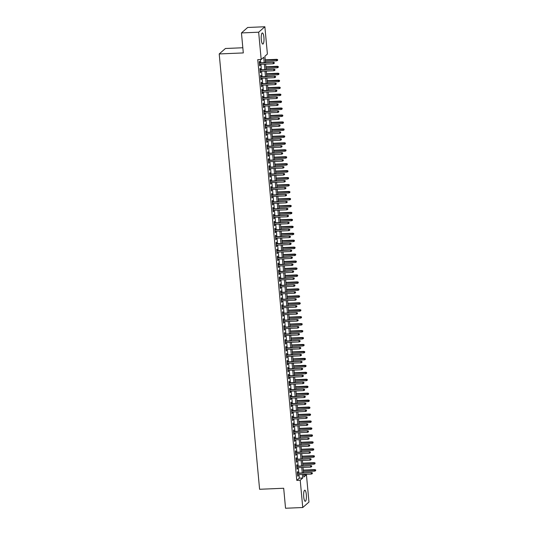 <?xml version="1.0" encoding="UTF-8"?>
<svg xmlns="http://www.w3.org/2000/svg" width="535" height="535" viewBox="0 0 535 535"><rect width="100%" height="100%" fill="white"/><g stroke="black" fill="none" stroke-linecap="round" stroke-linejoin="round"><path stroke-width="0.8" d="M303.713 496.901A5.551 1.384 -92.4 0 1 304.783 490.207A5.551 1.384 -92.4 0 1 306.328 494.601A5.551 1.384 -92.4 0 1 305.258 501.295A5.551 1.384 -92.4 0 1 303.713 496.901M261.294 39.664A5.551 1.384 -92.4 0 1 262.364 32.969A5.551 1.384 -92.4 0 1 263.915 37.37A5.551 1.384 -92.4 0 1 262.839 44.064A5.551 1.384 -92.4 0 1 261.294 39.664M242.823 47.755L225.422 48.498L219.21 53.948L259.595 489.278L283.69 488.254L285.543 508.25L302.75 507.521L300.222 480.223L302.736 478.016L302.409 474.458M219.21 53.948L243.305 52.925L241.452 32.936L247.658 27.479L264.872 26.75L267.4 54.048L264.885 56.255L265.474 62.608M303.719 474.886L306.435 474.772L308.962 502.064L302.75 507.521M297.875 473.141L297.741 471.629L297.32 471.997L297.707 476.17L298.015 474.645M297.233 466.186L297.092 464.674L296.671 465.049L297.059 469.215L297.48 468.847L297.373 467.69M296.591 459.231L296.45 457.726L296.029 458.094L296.417 462.267L296.724 460.735M295.942 452.276L295.801 450.771L295.38 451.139L295.768 455.312L296.189 454.944L296.082 453.78M295.3 445.327L295.159 443.816L294.738 444.184L295.126 448.357L295.547 447.989L295.434 446.825M294.651 438.372L294.511 436.861L294.089 437.229L294.477 441.402L294.899 441.034L294.792 439.87M294.009 431.417L293.869 429.906L293.447 430.274L293.835 434.447L294.257 434.079L294.143 432.922M293.361 424.462L293.22 422.951L292.799 423.319L293.187 427.492L293.608 427.124L293.501 425.967M292.719 417.507L292.578 415.996L292.157 416.364L292.545 420.537L292.966 420.169L292.859 419.012M292.07 410.552L291.929 409.041L291.515 409.415L291.896 413.588L292.317 413.214L292.21 412.057M291.428 403.597L291.287 402.093L290.866 402.46L291.254 406.633L291.675 406.266L291.568 405.102M290.779 396.642L290.639 395.138L290.224 395.505L290.605 399.678L291.027 399.311L290.92 398.147M290.137 389.694L289.997 388.183L289.575 388.55L289.963 392.723L290.385 392.356L290.278 391.192M289.488 382.739L289.348 381.228L288.933 381.595L289.321 385.768L289.629 384.237M288.846 375.784L288.706 374.273L288.285 374.64L288.673 378.813L289.094 378.446L288.987 377.289M288.198 368.829L288.064 367.318L287.643 367.685L288.031 371.858L288.338 370.334M287.556 361.874L287.415 360.363L286.994 360.73L287.382 364.903L287.803 364.536L287.696 363.379M286.914 354.919L286.773 353.408L286.352 353.782L286.74 357.955L287.048 356.424M286.265 347.964L286.125 346.459L285.703 346.827L286.091 351L286.513 350.632L286.406 349.469M285.623 341.009L285.483 339.504L285.061 339.872L285.449 344.045L285.871 343.677L285.757 342.514M284.974 334.061L284.834 332.549L284.413 332.917L284.801 337.09L285.222 336.722L285.115 335.559M284.332 327.106L284.192 325.594L283.771 325.962L284.159 330.135L284.58 329.767L284.473 328.604M283.684 320.151L283.543 318.639L283.122 319.007L283.51 323.18L283.931 322.812L283.824 321.655M283.042 313.196L282.901 311.684L282.48 312.052L282.868 316.225L283.289 315.857L283.182 314.7M282.393 306.241L282.253 304.729L281.838 305.097L282.219 309.27L282.64 308.902L282.534 307.745M281.751 299.286L281.611 297.781L281.189 298.149L281.577 302.322L281.998 301.947L281.891 300.79M281.102 292.331L280.962 290.826L280.547 291.194L280.928 295.367L281.35 294.999L281.243 293.835M280.46 285.376L280.32 283.871L279.899 284.239L280.286 288.412L280.708 288.044L280.601 286.88M279.812 278.427L279.671 276.916L279.257 277.284L279.644 281.457L279.952 279.925M279.17 271.472L279.029 269.961L278.608 270.329L278.996 274.502L279.417 274.134L279.31 272.97M278.521 264.517L278.387 263.006L277.966 263.374L278.354 267.547L278.661 266.022M277.879 257.562L277.739 256.051L277.317 256.419L277.705 260.592L278.126 260.224L278.019 259.067M277.237 250.607L277.097 249.096L276.675 249.464L277.063 253.637L277.371 252.112M276.588 243.652L276.448 242.148L276.027 242.515L276.414 246.688L276.836 246.314L276.729 245.157M275.946 236.697L275.806 235.193L275.385 235.56L275.772 239.733L276.194 239.366L276.08 238.202M275.298 229.742L275.157 228.238L274.736 228.605L275.124 232.778L275.545 232.411L275.438 231.247M274.656 222.794L274.515 221.283L274.094 221.65L274.482 225.823L274.903 225.456L274.796 224.292M274.007 215.839L273.866 214.328L273.445 214.696L273.833 218.868L274.254 218.501L274.147 217.337M273.365 208.884L273.224 207.373L272.803 207.74L273.191 211.913L273.612 211.546L273.505 210.389M272.716 201.929L272.576 200.418L272.161 200.785L272.542 204.958L272.964 204.591L272.857 203.434M272.074 194.974L271.934 193.463L271.512 193.83L271.9 198.003L272.322 197.636L272.215 196.479M271.426 188.019L271.285 186.514L270.87 186.882L271.258 191.055L271.566 189.524M270.784 181.064L270.643 179.559L270.222 179.927L270.61 184.1L271.031 183.732L270.924 182.569M270.135 174.109L269.994 172.604L269.58 172.972L269.968 177.145L270.275 175.614M269.493 167.161L269.352 165.649L268.931 166.017L269.319 170.19L269.74 169.822L269.633 168.659M268.844 160.206L268.71 158.694L268.289 159.062L268.677 163.235L268.985 161.704M268.202 153.251L268.062 151.739L267.64 152.107L268.028 156.28L268.45 155.912L268.343 154.755M267.56 146.296L267.42 144.784L266.998 145.152L267.386 149.325L267.694 147.8M266.911 139.341L266.771 137.829L266.35 138.197L266.738 142.37L267.159 142.002L267.052 140.845M266.269 132.386L266.129 130.881L265.708 131.249L266.096 135.422L266.517 135.047L266.403 133.89M265.621 125.431L265.48 123.926L265.059 124.294L265.447 128.467L265.868 128.099L265.761 126.935M264.979 118.476L264.838 116.971L264.417 117.339L264.805 121.512L265.226 121.144L265.119 119.98M264.33 111.527L264.19 110.016L263.768 110.384L264.156 114.557L264.578 114.189L264.471 113.025M263.688 104.572L263.548 103.061L263.126 103.429L263.514 107.602L263.936 107.234L263.829 106.07M263.039 97.617L262.899 96.106L262.484 96.474L262.866 100.647L263.287 100.279L263.18 99.122M262.397 90.662L262.257 89.151L261.836 89.519L262.224 93.692L262.645 93.324L262.538 92.167M261.749 83.707L261.608 82.196L261.194 82.571L261.582 86.737L261.889 85.212M261.107 76.752L260.966 75.248L260.545 75.616L260.933 79.789L261.354 79.414L261.247 78.257M260.458 69.797L260.318 68.293L259.903 68.661L260.291 72.834L260.599 71.302M264.21 62.662L263.708 57.285L261.187 59.499L257.75 59.646L296.778 480.37L299.299 478.163L298.965 474.605M298.824 473.101L298.323 467.65M298.182 466.145L297.674 460.695M297.534 459.19L297.032 453.74M296.892 452.236L296.383 446.785M296.25 445.287L295.741 439.83M295.601 438.332L295.093 432.882M294.959 431.377L294.451 425.927M294.31 424.422L293.809 418.972M293.668 417.467L293.16 412.017M293.019 410.512L292.518 405.062M292.377 403.557L291.869 398.107M291.729 396.602L291.227 391.152M291.087 389.654L290.579 384.197M290.438 382.699L289.937 377.249M289.796 375.744L289.288 370.294M289.147 368.789L288.646 363.339M288.505 361.834L287.997 356.384M287.857 354.879L287.355 349.429M287.215 347.924L286.707 342.474M286.573 340.969L286.064 335.519M285.924 334.021L285.416 328.564M285.282 327.066L284.774 321.615M284.633 320.111L284.132 314.66M283.991 313.156L283.483 307.705M283.343 306.201L282.841 300.75M282.701 299.246L282.192 293.795M282.052 292.291L281.55 286.84M281.41 285.336L280.902 279.885M280.761 278.387L280.26 272.93M280.119 271.432L279.611 265.982M279.471 264.477L278.969 259.027M278.829 257.522L278.32 252.072M278.18 250.567L277.678 245.117M277.538 243.612L277.03 238.162M276.896 236.657L276.388 231.207M276.247 229.702L275.739 224.252M275.605 222.754L275.097 217.297M274.957 215.799L274.455 210.349M274.315 208.844L273.806 203.394M273.666 201.889L273.164 196.439M273.024 194.934L272.516 189.484M272.375 187.979L271.874 182.529M271.733 181.024L271.225 175.574M271.084 174.069L270.583 168.619M270.442 167.121L269.934 161.664M269.794 160.166L269.292 154.715M269.152 153.211L268.644 147.76M268.51 146.256L268.002 140.805M267.861 139.301L267.353 133.85M267.219 132.346L266.711 126.895M266.57 125.391L266.062 119.94M265.928 118.436L265.42 112.985M265.28 111.487L264.778 106.03M264.638 104.532L264.129 99.082M263.989 97.577L263.487 92.127M263.347 90.622L262.839 85.172M262.698 83.667L262.197 78.217M262.056 76.712L261.548 71.262M261.408 69.757L260.906 64.307M260.766 62.802L260.458 59.525M259.816 62.842L259.676 61.338L259.254 61.706L259.642 65.879L260.063 65.511L259.957 64.347M241.452 32.936L258.659 32.2L264.872 26.75M296.778 480.37L300.222 480.223M261.187 59.499L258.659 32.2M302.268 472.953L301.76 467.503M301.626 465.998L301.118 460.548M300.978 459.043L300.476 453.593M300.336 452.095L299.827 446.638M299.687 445.14L299.185 439.69M299.045 438.185L298.537 432.735M298.396 431.23L297.895 425.78M297.754 424.275L297.246 418.825M297.106 417.32L296.604 411.87M296.464 410.365L295.955 404.915M295.815 403.41L295.313 397.96M295.173 396.462L294.665 391.005M294.524 389.507L294.023 384.056M293.882 382.552L293.374 377.101M293.24 375.597L292.732 370.146M292.591 368.642L292.083 363.191M291.95 361.687L291.441 356.236M291.301 354.732L290.799 349.281M290.659 347.777L290.151 342.326M290.01 340.828L289.509 335.371M289.368 333.873L288.86 328.423M288.719 326.918L288.218 321.468M288.077 319.963L287.569 314.513M287.429 313.008L286.927 307.558M286.787 306.053L286.278 300.603M286.138 299.098L285.637 293.648M285.496 292.143L284.988 286.693M284.847 285.195L284.346 279.738M284.205 278.24L283.697 272.79M283.563 271.285L283.055 265.835M282.915 264.33L282.406 258.88M282.273 257.375L281.764 251.925M281.624 250.42L281.122 244.97M280.982 243.465L280.474 238.015M280.333 236.51L279.832 231.06M279.691 229.562L279.183 224.105M279.043 222.607L278.541 217.156M278.401 215.652L277.892 210.201M277.752 208.697L277.25 203.246M277.11 201.742L276.602 196.291M276.461 194.787L275.96 189.337M275.819 187.832L275.311 182.382M275.171 180.877L274.669 175.426M274.529 173.928L274.02 168.471M273.887 166.974L273.378 161.523M273.238 160.018L272.73 154.568M272.596 153.063L272.088 147.613M271.947 146.108L271.446 140.658M271.305 139.154L270.797 133.703M270.656 132.198L270.155 126.748M270.014 125.243L269.506 119.793M269.366 118.295L268.864 112.838M268.724 111.34L268.216 105.89M268.075 104.385L267.574 98.935M267.433 97.43L266.925 91.98M266.784 90.475L266.283 85.025M266.142 83.52L265.634 78.07M265.494 76.565L264.992 71.115M264.852 69.61L264.343 64.16M303.673 474.405L303.913 476.979L306.435 474.772M265.614 64.106L266.116 69.557M266.256 71.061L266.764 76.512M266.905 78.016L267.406 83.467M267.547 84.971L268.055 90.422M268.195 91.926L268.697 97.377M268.837 98.881L269.346 104.332M269.486 105.836L269.988 111.287M270.128 112.785L270.636 118.242M270.77 119.74L271.278 125.19M271.419 126.695L271.927 132.145M272.061 133.65L272.569 139.1M272.71 140.605L273.211 146.055M273.352 147.56L273.86 153.01M274 154.515L274.502 159.965M274.642 161.47L275.15 166.92M275.291 168.418L275.792 173.875M275.933 175.373L276.441 180.823M276.582 182.328L277.083 187.778M277.224 189.283L277.732 194.733M277.872 196.238L278.374 201.688M278.514 203.193L279.023 208.643M279.163 210.148L279.665 215.598M279.805 217.103L280.313 222.553M280.447 224.051L280.955 229.508M281.096 231.006L281.604 236.457M281.738 237.961L282.246 243.412M282.386 244.916L282.888 250.367M283.028 251.871L283.537 257.322M283.677 258.826L284.179 264.277M284.319 265.781L284.827 271.232M284.968 272.736L285.469 278.187M285.61 279.685L286.118 285.142M286.258 286.64L286.76 292.09M286.9 293.595L287.409 299.045M287.549 300.55L288.051 306M288.191 307.505L288.699 312.955M288.833 314.46L289.341 319.91M289.482 321.415L289.99 326.865M290.124 328.37L290.632 333.82M290.772 335.318L291.281 340.775M291.414 342.273L291.923 347.723M292.063 349.228L292.565 354.678M292.705 356.183L293.213 361.633M293.354 363.138L293.855 368.588M293.996 370.093L294.504 375.543M294.645 377.048L295.146 382.498M295.287 384.003L295.795 389.453M295.935 390.951L296.437 396.408M296.577 397.906L297.085 403.357M297.226 404.861L297.727 410.312M297.868 411.816L298.376 417.267M298.51 418.771L299.018 424.222M299.159 425.726L299.667 431.177M299.801 432.681L300.309 438.132M300.449 439.636L300.958 445.087M301.091 446.585L301.6 452.035M301.74 453.54L302.242 458.99M302.382 460.495L302.89 465.945M303.031 467.45L303.532 472.9M299.299 478.163L302.736 478.016M259.609 65.531L260.063 65.511M260.257 72.479L260.705 72.466M260.899 79.434L261.354 79.414M261.548 86.389L261.996 86.369M262.19 93.344L262.645 93.324M262.839 100.299L263.287 100.279M263.481 107.254L263.936 107.234M264.129 114.209L264.578 114.189M264.772 121.164L265.226 121.144M265.413 128.112L265.868 128.099M266.062 135.067L266.517 135.047M266.704 142.022L267.159 142.002M267.353 148.977L267.801 148.957M267.995 155.932L268.45 155.912M268.644 162.887L269.092 162.867M269.286 169.842L269.74 169.822M269.934 176.797L270.382 176.777M270.576 183.746L271.031 183.732M271.225 190.701L271.673 190.681M271.867 197.656L272.322 197.636M272.516 204.611L272.964 204.591M273.158 211.566L273.612 211.546M273.806 218.521L274.254 218.501M274.448 225.476L274.903 225.456M275.09 232.431L275.545 232.411M275.739 239.379L276.194 239.366M276.381 246.334L276.836 246.314M277.03 253.289L277.478 253.269M277.672 260.244L278.126 260.224M278.32 267.199L278.768 267.179M278.962 274.154L279.417 274.134M279.611 281.109L280.059 281.089M280.253 288.064L280.708 288.044M280.902 295.012L281.35 294.999M281.544 301.967L281.998 301.947M282.192 308.922L282.64 308.902M282.834 315.877L283.289 315.857M283.483 322.832L283.931 322.812M284.125 329.787L284.58 329.767M284.767 336.742L285.222 336.722M285.416 343.697L285.871 343.677M286.058 350.646L286.513 350.632M286.707 357.601L287.155 357.581M287.349 364.556L287.803 364.536M287.997 371.511L288.445 371.491M288.639 378.466L289.094 378.446M289.288 385.421L289.736 385.401M289.93 392.376L290.385 392.356M290.579 399.331L291.027 399.311M291.221 406.279L291.675 406.266M291.869 413.234L292.317 413.214M292.511 420.189L292.966 420.169M293.16 427.144L293.608 427.124M293.802 434.099L294.257 434.079M294.444 441.054L294.899 441.034M295.093 448.009L295.547 447.989M295.735 454.964L296.189 454.944M296.383 461.912L296.831 461.899M297.025 468.867L297.48 468.847M297.674 475.822L298.122 475.802M274.134 62.715L274.201 63.411L274.301 62.568L273.151 62.535L273.265 63.785L259.502 64.367M259.388 63.117L273.452 62.267L259.361 62.862M274.301 62.568L273.452 62.267M273.265 63.785L274.201 63.411M277.558 60.462L277.665 59.619L277.558 60.462L276.622 60.836L276.809 59.318L265.213 59.813M277.491 59.766L265.24 60.06M276.622 60.836L265.353 61.318M276.809 59.318L277.665 59.619M274.783 69.67L274.843 70.366L274.95 69.517L273.793 69.483L273.907 70.74L260.15 71.322M260.03 70.072L274.094 69.222L260.01 69.817M274.95 69.517L274.094 69.222M273.907 70.74L274.843 70.366M275.425 76.619L275.492 77.314L275.592 76.472L274.442 76.438L274.555 77.689L260.792 78.277M260.679 77.027L274.743 76.177L260.652 76.772M275.592 76.472L274.743 76.177M274.555 77.689L275.492 77.314M276.073 83.574L276.134 84.269L276.241 83.427L275.084 83.393L275.197 84.644L261.441 85.232M261.321 83.982L275.385 83.132L261.301 83.727M276.241 83.427L275.385 83.132M275.197 84.644L276.134 84.269M276.715 90.529L276.782 91.224L276.883 90.382L275.726 90.348L275.846 91.599L262.083 92.187M261.969 90.93L276.033 90.081L261.943 90.682M276.883 90.382L276.033 90.081M275.846 91.599L276.782 91.224M278.207 67.417L278.307 66.574L278.207 67.417L277.27 67.791L277.451 66.273L265.862 66.768M278.14 66.721L265.882 67.015M277.27 67.791L265.995 68.266M277.451 66.273L278.307 66.574M278.849 74.372L278.949 73.529L278.849 74.372L277.912 74.746L278.1 73.228L266.504 73.723M278.782 73.676L266.53 73.97M277.912 74.746L266.644 75.221M278.1 73.228L278.949 73.529M279.491 81.327L279.598 80.484L279.491 81.327L278.554 81.701L278.742 80.183L267.152 80.671M279.43 80.631L267.172 80.925M278.554 81.701L267.286 82.176M278.742 80.183L279.598 80.484M280.139 88.275L280.24 87.432L280.139 88.275L279.203 88.656L279.39 87.138L267.794 87.626M280.072 87.579L267.814 87.88M279.203 88.656L267.935 89.131M279.39 87.138L280.24 87.432M277.364 97.484L277.424 98.179L277.531 97.337L276.374 97.303L276.488 98.554L262.732 99.135M262.611 97.885L276.675 97.036L262.591 97.637M277.531 97.337L276.675 97.036M276.488 98.554L277.424 98.179M280.781 95.23L280.888 94.387L280.781 95.23L279.845 95.605L280.032 94.093L268.436 94.581M280.721 94.535L268.463 94.835M279.845 95.605L268.577 96.086M280.032 94.093L280.888 94.387M278.006 104.439L278.073 105.134L278.173 104.292L277.016 104.258L277.137 105.509L263.374 106.09M263.26 104.84L277.324 103.991L263.233 104.593M278.173 104.292L277.324 103.991M277.137 105.509L278.073 105.134M281.43 102.185L281.53 101.342L281.43 102.185L280.494 102.559L280.681 101.041L269.085 101.536M281.363 101.489L269.105 101.79M280.494 102.559L269.225 103.041M280.681 101.041L281.53 101.342M278.655 111.394L278.715 112.089L278.822 111.247L277.665 111.213L277.779 112.464L264.016 113.045M263.902 111.795L277.966 110.946L263.882 111.541M278.822 111.247L277.966 110.946M277.779 112.464L278.715 112.089M282.072 109.14L282.179 108.297L282.072 109.14L281.136 109.514L281.323 107.996L269.727 108.491M282.012 108.444L269.754 108.745M281.136 109.514L269.867 109.996M281.323 107.996L282.179 108.297M279.297 118.349L279.364 119.044L279.464 118.202L278.307 118.168L278.427 119.419L264.664 120M264.551 118.75L278.615 117.901L264.524 118.496M279.464 118.202L278.615 117.901M278.427 119.419L279.364 119.044M282.721 116.095L282.821 115.252L282.721 116.095L281.784 116.469L281.972 114.951L270.376 115.446M282.654 115.399L270.396 115.694M281.784 116.469L270.516 116.951M281.972 114.951L282.821 115.252M279.945 125.304L280.006 125.999L280.113 125.15L278.956 125.116L279.069 126.374L265.307 126.956M265.193 125.705L279.257 124.856L265.173 125.451M280.113 125.15L279.257 124.856M279.069 126.374L280.006 125.999M283.363 123.05L283.47 122.207L283.363 123.05L282.426 123.424L282.614 121.906L271.018 122.401M283.303 122.355L271.044 122.649M282.426 123.424L271.158 123.899M282.614 121.906L283.47 122.207M280.587 132.252L280.654 132.947L280.755 132.105L279.598 132.071L279.718 133.322L265.955 133.91M265.835 132.66L279.899 131.811L265.815 132.406M280.755 132.105L279.899 131.811M279.718 133.322L280.654 132.947M284.011 130.005L284.112 129.162L284.011 130.005L283.075 130.38L283.262 128.861L271.666 129.356M283.945 129.31L271.686 129.604M283.075 130.38L271.807 130.854M283.262 128.861L284.112 129.162M281.229 139.207L281.296 139.902L281.403 139.06L280.246 139.026L280.36 140.277L266.597 140.865M266.483 139.615L280.547 138.766L266.457 139.361M281.403 139.06L280.547 138.766M280.36 140.277L281.296 139.902M284.653 136.96L284.76 136.117L284.653 136.96L283.717 137.334L283.904 135.816L272.308 136.305M284.593 136.264L272.335 136.559M283.717 137.334L272.449 137.809M283.904 135.816L284.76 136.117M281.878 146.162L281.945 146.857L282.045 146.015L280.888 145.981L281.009 147.232L267.246 147.82M267.125 146.563L281.189 145.714L267.105 146.316M282.045 146.015L281.189 145.714M281.009 147.232L281.945 146.857M285.302 143.908L285.402 143.066L285.302 143.908L284.366 144.289L284.546 142.771L272.957 143.26M285.235 143.213L272.977 143.514M284.366 144.289L273.097 144.764M284.546 142.771L285.402 143.066M282.52 153.117L282.587 153.812L282.687 152.97L281.537 152.936L281.651 154.187L267.888 154.769M267.774 153.518L281.838 152.669L267.747 153.271M282.687 152.97L281.838 152.669M281.651 154.187L282.587 153.812M283.169 160.072L283.229 160.767L283.336 159.925L282.179 159.891L282.293 161.142L268.537 161.724M268.416 160.473L282.48 159.624L268.396 160.226M283.336 159.925L282.48 159.624M282.293 161.142L283.229 160.767M283.811 167.027L283.878 167.722L283.978 166.88L282.828 166.846L282.941 168.097L269.179 168.679M269.065 167.428L283.129 166.579L269.038 167.174M283.978 166.88L283.129 166.579M282.941 168.097L283.878 167.722M284.459 173.982L284.52 174.677L284.627 173.835L283.47 173.801L283.583 175.052L269.827 175.634M269.707 174.383L283.771 173.534L269.687 174.129M284.627 173.835L283.771 173.534M283.583 175.052L284.52 174.677M285.101 180.937L285.168 181.632L285.269 180.783L284.118 180.75L284.232 182.007L270.469 182.589M270.356 181.338L284.419 180.489L270.329 181.084M285.269 180.783L284.419 180.489M284.232 182.007L285.168 181.632M285.75 187.885L285.81 188.581L285.917 187.738L284.76 187.705L284.874 188.955L271.118 189.544M270.998 188.293L285.061 187.444L270.977 188.039M285.917 187.738L285.061 187.444M284.874 188.955L285.81 188.581M286.392 194.84L286.459 195.536L286.559 194.693L285.402 194.66L285.523 195.91L271.76 196.499M271.646 195.248L285.71 194.399L271.62 194.994M286.559 194.693L285.71 194.399M285.523 195.91L286.459 195.536M287.041 201.795L287.101 202.491L287.208 201.648L286.051 201.615L286.165 202.865L272.409 203.454M272.288 202.197L286.352 201.347L272.268 201.949M287.208 201.648L286.352 201.347M286.165 202.865L287.101 202.491M287.683 208.75L287.75 209.446L287.85 208.603L286.693 208.57L286.813 209.82L273.051 210.402M272.937 209.152L287.001 208.302L272.91 208.904M287.85 208.603L287.001 208.302M286.813 209.82L287.75 209.446M288.332 215.705L288.392 216.401L288.499 215.558L287.342 215.525L287.455 216.775L273.693 217.357M273.579 216.107L287.643 215.257L273.559 215.859M288.499 215.558L287.643 215.257M287.455 216.775L288.392 216.401M288.974 222.66L289.04 223.356L289.141 222.513L287.984 222.48L288.104 223.73L274.341 224.312M274.228 223.062L288.291 222.212L274.201 222.807M289.141 222.513L288.291 222.212M288.104 223.73L289.04 223.356M289.622 229.615L289.682 230.311L289.789 229.468L288.632 229.435L288.746 230.685L274.983 231.267M274.87 230.017L288.933 229.167L274.85 229.762M289.789 229.468L288.933 229.167M288.746 230.685L289.682 230.311M290.264 236.57L290.331 237.259L290.431 236.416L289.274 236.383L289.395 237.64L275.632 238.222M275.512 236.972L289.575 236.122L275.492 236.717M290.431 236.416L289.575 236.122M289.395 237.64L290.331 237.259M290.906 243.519L290.973 244.214L291.08 243.371L289.923 243.338L290.037 244.589L276.274 245.177M276.16 243.927L290.224 243.077L276.134 243.672M291.08 243.371L290.224 243.077M290.037 244.589L290.973 244.214M291.555 250.474L291.622 251.169L291.722 250.326L290.565 250.293L290.686 251.544L276.923 252.132M276.802 250.882L290.866 250.026L276.782 250.627M291.722 250.326L290.866 250.026M290.686 251.544L291.622 251.169M292.197 257.429L292.264 258.124L292.364 257.281L291.214 257.248L291.328 258.499L277.565 259.087M277.451 257.83L291.515 256.981L277.424 257.582M292.364 257.281L291.515 256.981M291.328 258.499L292.264 258.124M292.846 264.384L292.906 265.079L293.013 264.236L291.856 264.203L291.97 265.454L278.213 266.035M278.093 264.785L292.157 263.936L278.073 264.537M293.013 264.236L292.157 263.936M291.97 265.454L292.906 265.079M293.488 271.339L293.554 272.034L293.655 271.191L292.505 271.158L292.618 272.409L278.855 272.99M278.742 271.74L292.805 270.891L278.715 271.492M293.655 271.191L292.805 270.891M292.618 272.409L293.554 272.034M294.136 278.294L294.197 278.989L294.303 278.147L293.147 278.113L293.26 279.364L279.504 279.945M279.384 278.695L293.447 277.846L279.364 278.441M294.303 278.147L293.447 277.846M293.26 279.364L294.197 278.989M294.778 285.249L294.845 285.944L294.945 285.101L293.795 285.068L293.909 286.319L280.146 286.9M280.032 285.65L294.096 284.801L280.006 285.396M294.945 285.101L294.096 284.801M293.909 286.319L294.845 285.944M295.427 292.204L295.487 292.892L295.594 292.05L294.437 292.016L294.551 293.274L280.795 293.855M280.674 292.605L294.738 291.756L280.654 292.351M295.594 292.05L294.738 291.756M294.551 293.274L295.487 292.892M296.069 299.152L296.136 299.847L296.236 299.005L295.079 298.971L295.2 300.222L281.437 300.81M281.323 299.56L295.387 298.711L281.296 299.306M296.236 299.005L295.387 298.711M295.2 300.222L296.136 299.847M296.718 306.107L296.778 306.802L296.885 305.96L295.728 305.926L295.842 307.177L282.079 307.765M281.965 306.515L296.029 305.659L281.945 306.261M296.885 305.96L296.029 305.659M295.842 307.177L296.778 306.802M297.36 313.062L297.427 313.757L297.527 312.915L296.37 312.881L296.49 314.132L282.727 314.72M282.614 313.463L296.678 312.614L282.587 313.216M297.527 312.915L296.678 312.614M296.49 314.132L297.427 313.757M298.008 320.017L298.069 320.712L298.176 319.87L297.019 319.836L297.132 321.087L283.369 321.669M283.256 320.418L297.32 319.569L283.236 320.171M298.176 319.87L297.32 319.569M297.132 321.087L298.069 320.712M298.65 326.972L298.717 327.667L298.818 326.825L297.661 326.791L297.781 328.042L284.018 328.624M283.904 327.373L297.968 326.524L283.878 327.126M298.818 326.825L297.968 326.524M297.781 328.042L298.717 327.667M299.292 333.927L299.359 334.622L299.466 333.78L298.309 333.746L298.423 334.997L284.66 335.579M284.546 334.328L298.61 333.479L284.526 334.074M299.466 333.78L298.61 333.479M298.423 334.997L299.359 334.622M299.941 340.882L300.008 341.577L300.108 340.735L298.951 340.701L299.072 341.952L285.309 342.534M285.188 341.283L299.252 340.434L285.168 341.029M300.108 340.735L299.252 340.434M299.072 341.952L300.008 341.577M300.583 347.83L300.65 348.526L300.757 347.683L299.6 347.65L299.714 348.907L285.951 349.489M285.837 348.238L299.901 347.389L285.81 347.984M300.757 347.683L299.901 347.389M299.714 348.907L300.65 348.526M301.232 354.785L301.299 355.481L301.399 354.638L300.242 354.605L300.362 355.855L286.599 356.444M286.479 355.193L300.543 354.344L286.459 354.939M301.399 354.638L300.543 354.344M300.362 355.855L301.299 355.481M301.874 361.74L301.941 362.436L302.041 361.593L300.891 361.56L301.004 362.81L287.241 363.399M287.128 362.148L301.192 361.292L287.101 361.894M302.041 361.593L301.192 361.292M301.004 362.81L301.941 362.436M302.522 368.695L302.583 369.391L302.69 368.548L301.533 368.515L301.646 369.765L287.89 370.354M287.77 369.096L301.834 368.247L287.75 368.849M302.69 368.548L301.834 368.247M301.646 369.765L302.583 369.391M303.164 375.65L303.231 376.346L303.332 375.503L302.181 375.47L302.295 376.72L288.532 377.302M288.418 376.052L302.482 375.202L288.392 375.804M303.332 375.503L302.482 375.202M302.295 376.72L303.231 376.346M303.813 382.605L303.873 383.301L303.98 382.458L302.823 382.425L302.937 383.675L289.181 384.257M289.06 383.007L303.124 382.157L289.04 382.759M303.98 382.458L303.124 382.157M302.937 383.675L303.873 383.301M304.455 389.56L304.522 390.256L304.622 389.413L303.472 389.38L303.586 390.63L289.823 391.212M289.709 389.962L303.773 389.112L289.682 389.707M304.622 389.413L303.773 389.112M303.586 390.63L304.522 390.256M305.104 396.515L305.164 397.211L305.271 396.368L304.114 396.335L304.228 397.585L290.472 398.167M290.351 396.916L304.415 396.067L290.331 396.662M305.271 396.368L304.415 396.067M304.228 397.585L305.164 397.211M305.746 403.464L305.813 404.159L305.913 403.316L304.756 403.283L304.876 404.54L291.114 405.122M291 403.871L305.064 403.022L290.973 403.617M305.913 403.316L305.064 403.022M304.876 404.54L305.813 404.159M285.944 150.863L286.051 150.021L285.944 150.863L285.008 151.238L285.195 149.726L273.599 150.215M285.877 150.168L273.626 150.469M285.008 151.238L273.739 151.719M285.195 149.726L286.051 150.021M286.593 157.818L286.693 156.976L286.593 157.818L285.657 158.193L285.837 156.675L274.248 157.17M286.526 157.123L274.268 157.424M285.657 158.193L274.381 158.674M285.837 156.675L286.693 156.976M287.235 164.773L287.342 163.931L287.235 164.773L286.299 165.148L286.486 163.63L274.89 164.125M287.168 164.078L274.916 164.379M286.299 165.148L275.03 165.629M286.486 163.63L287.342 163.931M287.883 171.728L287.984 170.886L287.883 171.728L286.947 172.103L287.128 170.585L275.538 171.08M287.817 171.033L275.558 171.327M286.947 172.103L275.672 172.584M287.128 170.585L287.984 170.886M288.525 178.683L288.626 177.841L288.525 178.683L287.589 179.058L287.776 177.54L276.18 178.035M288.459 177.988L276.207 178.282M287.589 179.058L276.321 179.533M287.776 177.54L288.626 177.841M289.167 185.638L289.274 184.796L289.167 185.638L288.231 186.013L288.418 184.495L276.822 184.99M289.107 184.943L276.849 185.237M288.231 186.013L276.963 186.488M288.418 184.495L289.274 184.796M289.816 192.593L289.916 191.751L289.816 192.593L288.88 192.968L289.067 191.45L277.471 191.938M289.749 191.898L277.491 192.192M288.88 192.968L277.611 193.443M289.067 191.45L289.916 191.751M290.458 199.542L290.565 198.699L290.458 199.542L289.522 199.916L289.709 198.405L278.113 198.893M290.398 198.846L278.14 199.147M289.522 199.916L278.253 200.398M289.709 198.405L290.565 198.699M291.107 206.497L291.207 205.654L291.107 206.497L290.171 206.871L290.358 205.36L278.762 205.848M291.04 205.801L278.782 206.102M290.171 206.871L278.902 207.353M290.358 205.36L291.207 205.654M291.749 213.452L291.856 212.609L291.749 213.452L290.813 213.826L291 212.308L279.404 212.803M291.689 212.756L279.43 213.057M290.813 213.826L279.544 214.308M291 212.308L291.856 212.609M292.398 220.407L292.498 219.564L292.398 220.407L291.461 220.781L291.649 219.263L280.052 219.758M292.331 219.711L280.072 220.005M291.461 220.781L280.193 221.263M291.649 219.263L292.498 219.564M293.04 227.362L293.147 226.519L293.04 227.362L292.103 227.736L292.291 226.218L280.694 226.713M292.979 226.666L280.721 226.96M292.103 227.736L280.835 228.218M292.291 226.218L293.147 226.519M293.688 234.317L293.789 233.474L293.688 234.317L292.752 234.691L292.939 233.173L281.343 233.668M293.621 233.621L281.363 233.915M292.752 234.691L281.484 235.166M292.939 233.173L293.789 233.474M294.33 241.272L294.437 240.429L294.33 241.272L293.394 241.646L293.581 240.128L281.985 240.623M294.27 240.576L282.012 240.87M293.394 241.646L282.126 242.121M293.581 240.128L294.437 240.429M294.979 248.227L295.079 247.377L294.979 248.227L294.043 248.601L294.223 247.083L282.634 247.571M294.912 247.531L282.654 247.825M294.043 248.601L282.774 249.076M294.223 247.083L295.079 247.377M295.621 255.175L295.728 254.332L295.621 255.175L294.685 255.549L294.872 254.038L283.276 254.526M295.554 254.479L283.303 254.78M294.685 255.549L283.416 256.031M294.872 254.038L295.728 254.332M296.27 262.13L296.37 261.287L296.27 262.13L295.333 262.504L295.514 260.993L283.924 261.481M296.203 261.434L283.945 261.735M295.333 262.504L284.058 262.986M295.514 260.993L296.37 261.287M296.912 269.085L297.019 268.242L296.912 269.085L295.975 269.459L296.163 267.941L284.566 268.436M296.845 268.389L284.593 268.69M295.975 269.459L284.707 269.941M296.163 267.941L297.019 268.242M297.56 276.04L297.661 275.197L297.56 276.04L296.624 276.414L296.805 274.896L285.215 275.391M297.493 275.344L285.235 275.639M296.624 276.414L285.349 276.896M296.805 274.896L297.661 275.197M298.202 282.995L298.303 282.152L298.202 282.995L297.266 283.369L297.453 281.851L285.857 282.346M298.135 282.299L285.884 282.594M297.266 283.369L285.998 283.851M297.453 281.851L298.303 282.152M298.844 289.95L298.951 289.107L298.844 289.95L297.908 290.324L298.095 288.806L286.499 289.301M298.784 289.254L286.526 289.549M297.908 290.324L286.64 290.799M298.095 288.806L298.951 289.107M299.493 296.905L299.593 296.062L299.493 296.905L298.557 297.279L298.744 295.761L287.148 296.256M299.426 296.209L287.168 296.504M298.557 297.279L287.288 297.754M298.744 295.761L299.593 296.062M300.135 303.86L300.242 303.011L300.135 303.86L299.199 304.234L299.386 302.716L287.79 303.205M300.075 303.164L287.817 303.459M299.199 304.234L287.93 304.709M299.386 302.716L300.242 303.011M300.784 310.808L300.884 309.966L300.784 310.808L299.847 311.183L300.035 309.671L288.439 310.16M300.717 310.113L288.459 310.414M299.847 311.183L288.579 311.664M300.035 309.671L300.884 309.966M301.426 317.763L301.533 316.921L301.426 317.763L300.489 318.138L300.677 316.626L289.081 317.115M301.365 317.068L289.107 317.369M300.489 318.138L289.221 318.619M300.677 316.626L301.533 316.921M302.074 324.718L302.175 323.876L302.074 324.718L301.138 325.093L301.325 323.575L289.729 324.07M302.007 324.023L289.749 324.324M301.138 325.093L289.87 325.574M301.325 323.575L302.175 323.876M302.716 331.673L302.823 330.831L302.716 331.673L301.78 332.048L301.967 330.53L290.371 331.025M302.656 330.978L290.398 331.272M301.78 332.048L290.512 332.529M301.967 330.53L302.823 330.831M303.365 338.628L303.465 337.786L303.365 338.628L302.429 339.003L302.616 337.485L291.02 337.98M303.298 337.933L291.04 338.227M302.429 339.003L291.16 339.484M302.616 337.485L303.465 337.786M304.007 345.583L304.114 344.741L304.007 345.583L303.071 345.958L303.258 344.44L291.662 344.935M303.947 344.888L291.689 345.182M303.071 345.958L291.802 346.433M303.258 344.44L304.114 344.741M304.656 352.538L304.756 351.696L304.656 352.538L303.719 352.913L303.9 351.395L292.311 351.89M304.589 351.843L292.331 352.137M303.719 352.913L292.451 353.388M303.9 351.395L304.756 351.696M305.298 359.493L305.405 358.644L305.298 359.493L304.361 359.868L304.549 358.35L292.953 358.838M305.231 358.798L292.979 359.092M304.361 359.868L293.093 360.343M304.549 358.35L305.405 358.644M305.946 366.442L306.047 365.599L305.946 366.442L305.01 366.816L305.191 365.305L293.601 365.793M305.88 365.746L293.621 366.047M305.01 366.816L293.735 367.298M305.191 365.305L306.047 365.599M306.588 373.397L306.689 372.554L306.588 373.397L305.652 373.771L305.839 372.253L294.243 372.748M306.522 372.701L294.27 373.002M305.652 373.771L294.384 374.253M305.839 372.253L306.689 372.554M307.237 380.352L307.337 379.509L307.237 380.352L306.301 380.726L306.481 379.208L294.892 379.703M307.17 379.656L294.912 379.957M306.301 380.726L295.026 381.208M306.481 379.208L307.337 379.509M307.879 387.307L307.979 386.464L307.879 387.307L306.943 387.681L307.13 386.163L295.534 386.658M307.812 386.611L295.561 386.905M306.943 387.681L295.674 388.163M307.13 386.163L307.979 386.464M308.521 394.262L308.628 393.419L308.521 394.262L307.585 394.636L307.772 393.118L296.176 393.613M308.461 393.566L296.203 393.86M307.585 394.636L296.316 395.118M307.772 393.118L308.628 393.419M309.17 401.217L309.27 400.374L309.17 401.217L308.234 401.591L308.421 400.073L296.825 400.568M309.103 400.521L296.845 400.815M308.234 401.591L296.965 402.066M308.421 400.073L309.27 400.374M306.394 410.419L306.455 411.114L306.562 410.271L305.405 410.238L305.518 411.489L291.756 412.077M291.642 410.827L305.706 409.977L291.622 410.572M306.562 410.271L305.706 409.977M305.518 411.489L306.455 411.114M309.812 408.172L309.919 407.329L309.812 408.172L308.876 408.546L309.063 407.028L297.467 407.516M309.752 407.476L297.493 407.77M308.876 408.546L297.607 409.021M309.063 407.028L309.919 407.329M307.036 417.374L307.103 418.069L307.204 417.226L306.047 417.193L306.167 418.444L292.404 419.032M292.291 417.781L306.354 416.925L292.264 417.527M307.204 417.226L306.354 416.925M306.167 418.444L307.103 418.069M310.46 415.12L310.561 414.277L310.46 415.12L309.524 415.501L309.712 413.983L298.115 414.471M310.394 414.431L298.135 414.725M309.524 415.501L298.256 415.976M309.712 413.983L310.561 414.277M307.685 424.329L307.745 425.024L307.852 424.181L306.695 424.148L306.809 425.399L293.046 425.987M292.933 424.73L306.996 423.88L292.912 424.482M307.852 424.181L306.996 423.88M306.809 425.399L307.745 425.024M311.102 422.075L311.209 421.232L311.102 422.075L310.166 422.449L310.353 420.938L298.757 421.426M311.042 421.379L298.784 421.68M310.166 422.449L298.898 422.931M310.353 420.938L311.209 421.232M308.327 431.284L308.394 431.979L308.494 431.136L307.337 431.103L307.458 432.354L293.695 432.935M293.581 431.685L307.645 430.835L293.554 431.437M308.494 431.136L307.645 430.835M307.458 432.354L308.394 431.979M311.751 429.03L311.851 428.187L311.751 429.03L310.815 429.404L311.002 427.886L299.406 428.381M311.684 428.334L299.426 428.635M310.815 429.404L299.546 429.886M311.002 427.886L311.851 428.187M308.969 438.239L309.036 438.934L309.143 438.091L307.986 438.058L308.1 439.309L294.337 439.89M294.223 438.64L308.287 437.79L294.203 438.392M309.143 438.091L308.287 437.79M308.1 439.309L309.036 438.934M312.393 435.985L312.5 435.142L312.393 435.985L311.457 436.359L311.644 434.841L300.048 435.336M312.333 435.289L300.075 435.59M311.457 436.359L300.188 436.841M311.644 434.841L312.5 435.142M309.618 445.194L309.685 445.889L309.785 445.046L308.628 445.013L308.748 446.264L294.986 446.845M294.865 445.595L308.929 444.745L294.845 445.341M309.785 445.046L308.929 444.745M308.748 446.264L309.685 445.889M313.042 442.94L313.142 442.097L313.042 442.94L312.106 443.314L312.293 441.796L300.697 442.291M312.975 442.244L300.717 442.539M312.106 443.314L300.837 443.796M312.293 441.796L313.142 442.097M310.26 452.149L310.327 452.844L310.434 452.001L309.277 451.968L309.39 453.219L295.628 453.8M295.514 452.55L309.578 451.701L295.487 452.296M310.434 452.001L309.578 451.701M309.39 453.219L310.327 452.844M313.684 449.895L313.791 449.052L313.684 449.895L312.748 450.269L312.935 448.751L301.339 449.246M313.624 449.199L301.365 449.494M312.748 450.269L301.479 450.751M312.935 448.751L313.791 449.052M310.909 459.097L310.975 459.792L311.076 458.95L309.919 458.916L310.039 460.174L296.276 460.755M296.156 459.505L310.22 458.656L296.136 459.251M311.076 458.95L310.22 458.656M310.039 460.174L310.975 459.792M314.333 456.85L314.433 456.007L314.333 456.85L313.396 457.224L313.577 455.706L301.987 456.201M314.266 456.154L302.007 456.449M313.396 457.224L302.128 457.699M313.577 455.706L314.433 456.007M311.551 466.052L311.617 466.747L311.718 465.905L310.567 465.871L310.681 467.122L296.918 467.71M296.805 466.46L310.868 465.611L296.778 466.206M311.718 465.905L310.868 465.611M310.681 467.122L311.617 466.747M314.975 463.805L315.082 462.962L314.975 463.805L314.038 464.179L314.226 462.661L302.629 463.149M314.908 463.109L302.656 463.404M314.038 464.179L302.77 464.654M314.226 462.661L315.082 462.962M312.199 473.007L312.259 473.702L312.366 472.86L311.209 472.826L311.323 474.077L297.567 474.665M297.447 473.415L311.51 472.559L297.427 473.161M312.366 472.86L311.51 472.559M311.323 474.077L312.259 473.702M315.623 470.753L315.724 469.911L315.623 470.753L314.687 471.134L314.868 469.616L303.278 470.104M315.556 470.058L303.298 470.359M314.687 471.134L303.412 471.609M314.868 469.616L315.724 469.911"/></g></svg>
